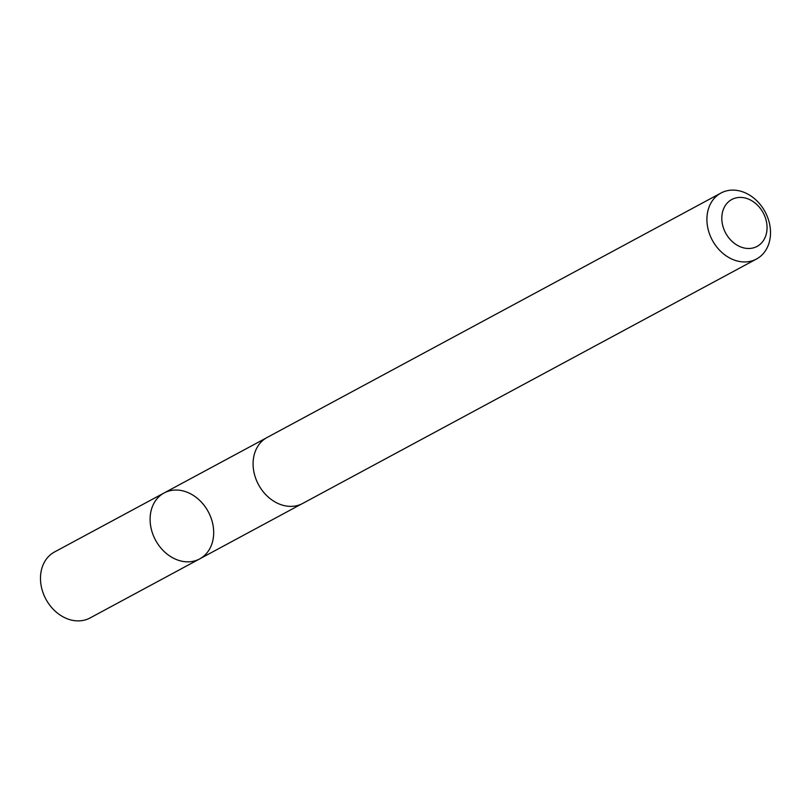 <?xml version="1.0" encoding="UTF-8"?>
<svg xmlns="http://www.w3.org/2000/svg" width="811" height="811" viewBox="0 0 811 811"><rect width="100%" height="100%" fill="white"/><g stroke="black" fill="none" stroke-linecap="round" stroke-linejoin="round"><path stroke-width="1.22" d="M156.239 499.728A37.458 29.956 -118.3 0 1 164.136 492.956A37.458 29.956 -118.3 0 1 208.265 511.731A37.458 29.956 -118.3 0 1 199.658 558.911A37.458 29.956 -118.3 0 1 158.976 545.6A37.458 29.956 -118.3 0 1 156.239 499.728A37.458 29.956 -118.3 0 1 164.136 492.956L54.519 551.977A37.468 29.966 61.7 0 0 46.622 558.759A37.468 29.966 61.7 0 0 49.359 604.651A37.468 29.966 61.7 0 0 90.062 617.962L199.658 558.911A37.458 29.956 -118.3 0 1 158.976 545.6A37.458 29.956 -118.3 0 1 156.239 499.728M720.949 193.038L267.123 437.464A37.468 29.966 61.7 0 0 258.516 484.664A37.468 29.966 61.7 0 0 302.665 503.449L756.481 259.023A37.468 29.966 61.7 0 0 764.378 252.241A37.468 29.966 61.7 0 0 761.641 206.349A37.468 29.966 61.7 0 0 720.949 193.038A37.468 29.966 61.7 0 0 712.332 240.238A37.468 29.966 61.7 0 0 756.481 259.023M762.685 241.597A26.651 21.319 61.7 0 0 746.88 198.502A26.651 21.319 61.7 0 0 723.726 228.753A26.651 21.319 61.7 0 0 762.685 241.597M266.089 438.062L164.136 492.956M301.601 503.986L199.658 558.911"/></g></svg>
